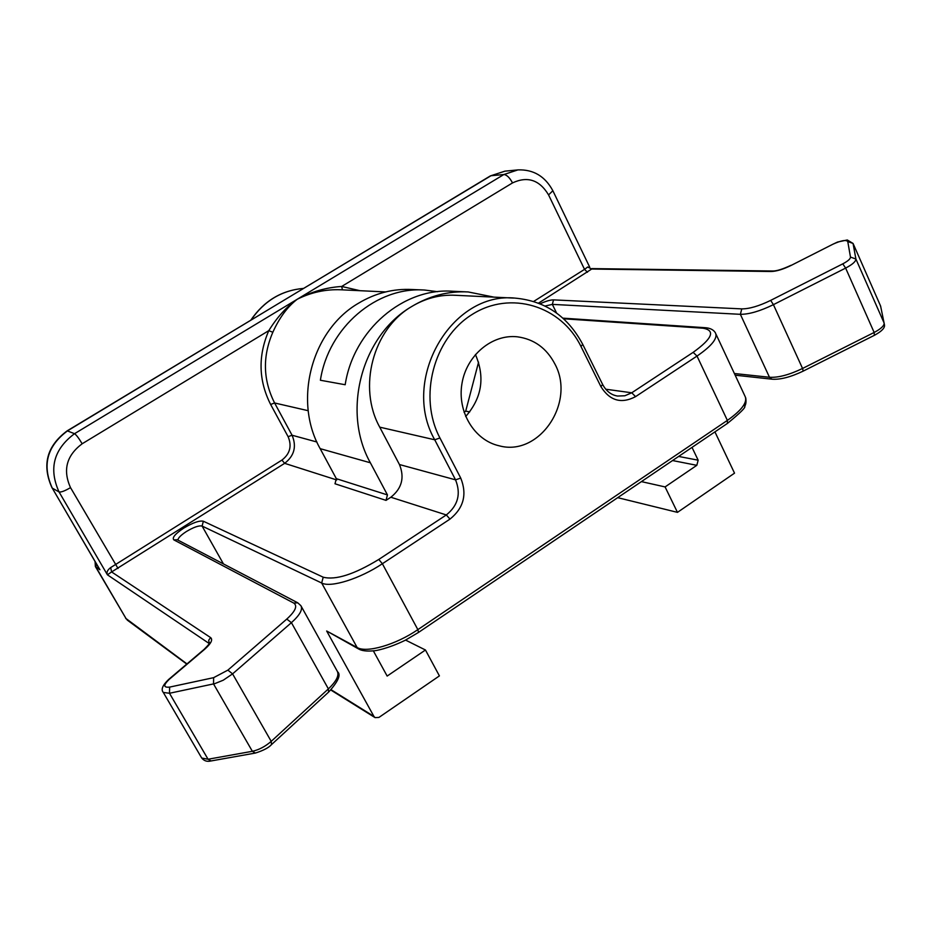 <?xml version="1.0" encoding="UTF-8"?>
<svg xmlns="http://www.w3.org/2000/svg" width="931" height="931" viewBox="0 0 931 931"><rect width="100%" height="100%" fill="white"/><g stroke="black" fill="none" stroke-linecap="round" stroke-linejoin="round"><path stroke-width="1.4" d="M714.927 431.879L734.524 473.157L677.465 512.364L617.707 497.666M331.064 689.696L373.925 716.405L326.665 630.997L357.132 647.51L321.672 583.015L202.085 526.062L223.428 563.907M336.743 479.965L284.653 463.335L111.615 571.948L210.615 637.595C213.024 639.713 211.058 643.6 204.715 649.233L169.233 679.351C163.193 685.169 163.332 687.753 169.64 687.101L213.63 677.663L227.897 670.122L286.771 619.08C295.441 611.178 297.769 605.837 293.742 603.067L173.864 539.899C171.863 537.792 175.144 533.859 183.744 528.11C192.88 522.675 199.42 520.382 203.365 521.244L323.208 577.197C335.602 580.35 354.117 574.439 378.789 559.438L446.321 514.948L390.845 497.235L386.016 500.378L334.997 483.771L336.335 478.685L320.171 448.661C292.951 400.865 311.582 330.319 358.482 303.238C375.333 293.137 393.15 288.563 411.933 289.506L422.499 289.96M513.679 298.083L455.736 295.302C440.154 294.44 425.386 298.246 411.432 306.695C372.959 329.178 357.609 387.424 379.732 427.154L399.446 464.534L455.538 479.837L434.73 439.793C400.179 379.639 451.756 290.844 515.716 298.176C545.578 301.085 567.91 316.482 582.725 344.365L580.979 346.483C561.242 305.822 510.549 290.007 472.18 314.445C433.52 338.267 418.17 396.955 439.932 437.966L460.74 478.092C467.269 494.373 463.685 508.047 449.976 519.114L382.373 563.732C359.994 578.756 330.61 587.938 321.672 583.015L323.208 577.197M390.845 497.235C401.889 488.449 404.752 477.545 399.446 464.534M385.597 291.927L340.734 289.774C325.629 289.18 311.14 292.334 297.268 299.235C287.598 306.602 279.451 317.611 272.83 332.274L268.791 330.645C277.077 317.238 286.573 306.765 297.268 299.235C311.548 291.706 326.35 287.446 341.689 286.457L360.006 290.705M490.334 175.924L504.893 171.164L490.334 175.924L67.195 430.832L74.527 433.695L503.857 174.528L490.986 175.738L293.742 294.359M554.864 363.94C546.567 348.147 534.08 339.105 517.392 336.813C492.127 333.95 466.536 355.305 461.962 383.572C457.086 411.781 474.321 440.258 499.086 445.774C539.212 456.993 575.998 402.401 554.864 363.94M373.343 650.85L387.156 676.069L425.455 650.001L439.409 675.894L378.929 717.429L375.053 717.615L330.784 689.999M425.455 650.001L405.579 640.097M373.925 716.405L375.053 717.615M358.54 648.93L357.132 647.51C366.465 653.271 395.861 644.776 417.856 629.635L418.508 632.428L405.334 640.214C387.762 648.779 374.902 650.967 373.831 650.792C366.791 651.444 361.694 650.827 358.54 648.93L326.665 630.997M678.629 456.434L698.157 460.193L692.012 447.38M677.465 512.364L665.083 486.925L696.819 465.325L672.566 460.542M665.083 486.925L641.412 481.618M698.157 460.193L696.819 465.325M587.705 266.988L591.685 269.036L587.705 266.988L584.54 269.373L548.568 194.905C539.549 179.904 527.528 175.912 512.527 182.907L341.689 286.457L342.422 289.855M110.661 567.584L111.615 571.948L107.402 574.799C106.309 572.484 107.391 570.075 110.661 567.584L281.942 460.077C289.995 453.828 292.055 446.03 288.11 436.686L270.642 404.473C258.515 380.5 257.899 355.898 268.791 330.645L82.161 443.773C66.497 455.515 62.621 470.132 70.523 487.635L118.051 568.48M52.031 487.716L98.174 566.863M278.334 303.634L67.509 430.855C46.992 446.182 41.918 465.291 52.299 488.193L99.954 569.772L95.381 566.514L126.348 619.092L95.928 567.049L96.126 563.36M475.415 354.49L475.473 354.618C485.191 377.311 481.921 397.944 465.663 416.529M437.523 291.694L424.839 290.065C376.869 286.283 328.468 327.247 320.392 380.244L345.18 384.736C353.559 329.83 403.519 287.365 452.897 291.275L465.698 291.834M336.335 478.685L387.447 494.92L370.363 462.777C341.549 411.595 361.554 335.788 411.432 306.695C429.342 295.86 448.253 290.938 468.153 291.938L493.942 297.129M387.447 494.92L386.016 500.378M464.045 412.212L465.709 411.141L478.569 362.171M469.748 411.898L465.709 411.141M605.732 389.216L631.753 392.789L693.153 352.349C712.355 338.512 715.66 330.47 703.08 328.212L563.592 318.774M540.108 303.785C545.892 301.155 550.361 299.852 553.526 299.875L741.786 308.883C749.35 308.906 758.986 306.066 770.67 300.387L842.776 263.857C847.885 261.157 850.457 258.899 850.48 257.084L847.769 241.548C846.046 239.593 841.054 240.501 832.78 244.283L791.234 265.37C783.192 269.303 776.489 271.352 771.147 271.503L591.685 269.036L538.502 303.145M379.732 427.154L434.73 439.793L439.932 437.966M449.976 519.114L446.321 514.948C458.064 505.475 461.136 493.767 455.538 479.837L460.74 478.092M600.926 386.644L602.625 384.456C606.232 391.16 611.213 395.023 617.556 396.047L624.852 395.768L631.753 392.789L635.57 396.629C621.326 404.112 609.782 400.784 600.926 386.644L580.979 346.483M533.638 301.458L584.54 269.373L587.473 272.236M512.527 182.907C509.653 177.6 506.767 174.807 503.857 174.528L517.939 169.896L504.893 171.164M378.789 559.438L382.373 563.732L417.856 629.635L727.379 420.393L697.016 356.073L635.57 396.629M745.743 397.874C746.29 401.773 745.94 404.566 744.684 406.253C746.068 407.184 740.32 412.91 727.414 423.43L727.379 420.393C742.344 409.815 748.14 401.587 744.765 395.722L716.055 334.299M703.08 328.212L705.035 327.689C709.864 327.98 713.262 329.574 715.206 332.495C718.301 337.744 712.238 345.61 697.016 356.073L693.153 352.349M203.365 521.244L202.085 526.062C198.943 525.34 193.706 527.167 186.375 531.531C180.928 535.104 178.1 537.955 177.891 540.073M255.059 753.109L211.104 760.941L208.055 759.242L252.359 751.294C258.969 749.839 265.254 746.534 271.212 741.355L328.387 688.893L291.415 622.664L232.587 673.881L223.231 680.212L214.782 683.645L169.489 693.269L163.297 692.431L201.713 758.032L208.055 759.242L169.489 693.269L169.64 687.101M271.677 744.439L328.55 692.152L328.387 688.893C336.545 681.108 339.478 675.15 337.15 671.007L301.26 606.349M293.742 603.067L297.757 602.811L300.888 605.685C302.982 609.421 299.829 615.088 291.415 622.664L286.771 619.08M213.63 677.663L213.536 683.936L252.359 751.294L255.397 753.051C263.415 750.502 268.78 747.698 271.491 744.602L271.212 741.355L232.587 673.881L227.897 670.122M201.585 757.811L201.713 758.032C204.075 760.895 207.089 761.884 210.767 760.999M209.266 643.565L107.402 574.799L59.06 491.952L52.113 488.03C41.686 465.151 46.713 446.089 67.195 430.832M209.219 643.658L208.695 640.26L210.615 637.595M125.65 618.277L186.98 663.908M556.575 313.025L552.339 304.379L545.077 306.031M734.384 373.517L769.472 377.264L740.366 314.317L552.339 304.379L553.526 299.875M802.918 370.992L803.209 371.108C790.582 377.125 780.155 379.813 771.939 379.185L769.472 377.264C778.246 377.777 789.267 374.844 802.557 368.467L773.417 304.658C760.033 311.163 749.013 314.375 740.366 314.317L741.786 308.883M803.209 371.108L802.557 368.467L874.151 332.46L845.639 268.093L773.417 304.658L770.67 300.387M874.325 335.079L874.151 332.46C880.912 328.876 884.241 325.769 884.159 323.127L855.903 259.027C855.892 261.46 852.47 264.474 845.639 268.093L842.776 263.857M874.721 335.137C881.925 331.18 885.16 327.712 884.438 324.744L880.598 306.031L853.052 243.433L855.903 259.027L850.48 257.084M880.877 307.393L880.342 305.449M832.78 244.283L837.563 242.037L847.28 239.977L853.052 243.433L847.769 241.548M70.523 487.635C64.833 490.951 61.015 492.394 59.06 491.952C48.54 468.7 53.695 449.277 74.527 433.695C76.284 434.835 78.832 438.187 82.161 443.773M548.568 194.905L552.863 190.739C545.077 176.296 533.44 169.349 517.939 169.896M303.646 288.389C281.709 290.309 264.16 300.888 251.009 320.101M272.83 332.274C262.402 356.445 262.996 380.011 274.598 402.972L308.219 410.711M270.642 404.473L274.598 402.972L292.066 435.231L316.889 442.004M288.11 436.686L292.066 435.231C296.791 446.461 294.324 455.829 284.653 463.335L281.942 460.077M370.363 462.777L320.171 448.661M204.715 649.233L203.912 649.547M169.233 679.351L168.441 679.63M173.864 539.899L177.227 539.736L297.757 602.811M791.234 265.37L832.349 244.504M771.147 271.503L772.823 271.002C776.652 271.061 782.703 269.164 790.989 265.312L790.861 265.568M552.956 190.913L589.695 267.127M516.228 336.708L517.392 336.813M803.255 371.085L874.663 335.172M735.176 375.193L771.939 379.185M127.151 619.999L186.77 664.094M328.748 691.977C338.186 681.445 341.13 674.731 337.592 671.81M727.414 423.43L418.601 632.37M209.603 643.938L209.522 642.611C210.546 642.437 208.73 644.706 204.064 649.407L168.592 679.514C162.541 685.309 160.772 689.615 163.297 692.431M602.625 384.456L582.794 344.493M705.035 327.689L562.918 318.158M772.823 271.002L591.837 268.605M95.067 561.544L95.381 566.514M250.753 320.252C263.95 300.922 281.581 290.297 303.657 288.389M290.542 296.291L291.857 295.488M282.896 300.899L281.127 301.958"/></g></svg>
